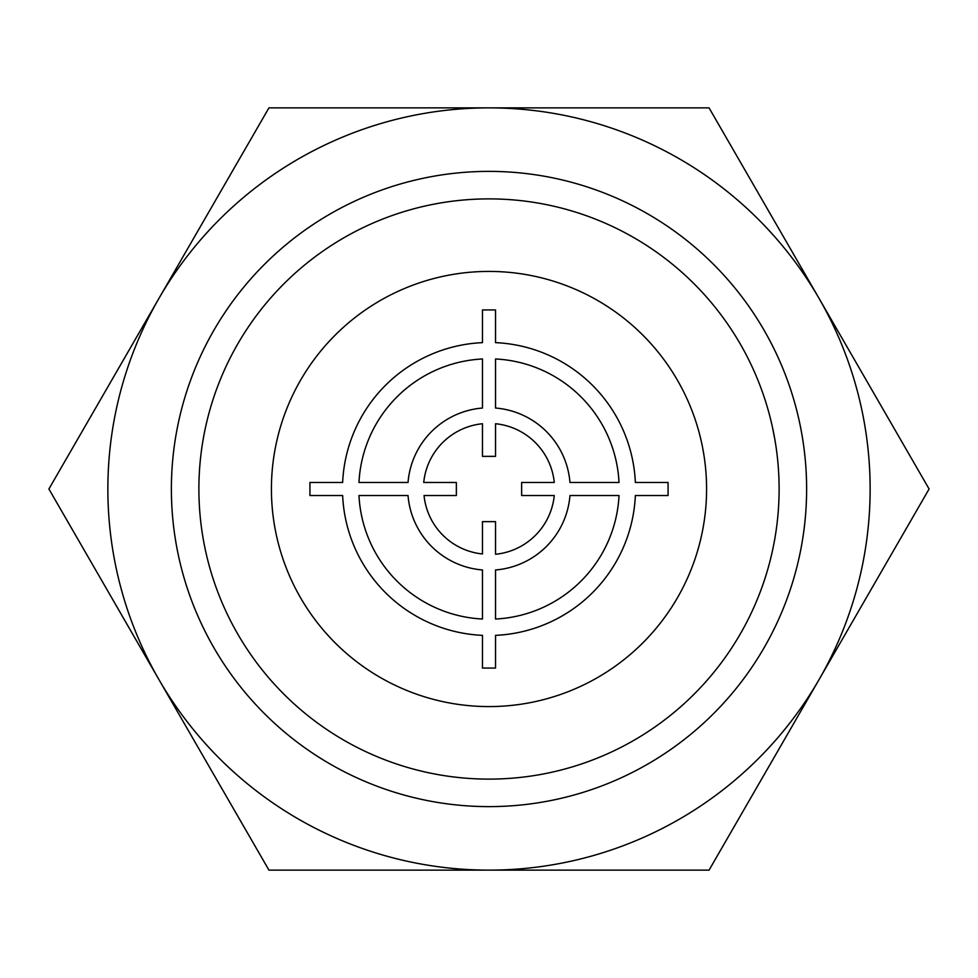 <?xml version="1.0" encoding="UTF-8"?>
<svg xmlns="http://www.w3.org/2000/svg" width="978" height="978" viewBox="0 0 978 978"><rect width="100%" height="100%" fill="white"/><g stroke="black" fill="none" stroke-linecap="round" stroke-linejoin="round"><path stroke-width="1.47" d="M779.111 489A290.111 290.111 0 0 0 489 198.889A290.111 290.111 0 0 0 198.889 489A290.111 290.111 0 0 0 489 779.111A290.111 290.111 0 0 0 779.111 489A290.111 290.111 0 0 1 489 779.111A290.111 290.111 0 0 1 198.889 489A290.111 290.111 0 0 1 489 198.889A290.111 290.111 0 0 1 779.111 489M774.6 438.046L772.327 426.628L774.6 438.046M771.202 556.299L770.982 557.179L771.202 556.299M271.419 489A217.581 217.581 0 0 0 489 706.581A217.581 217.581 0 0 0 706.581 489A217.581 217.581 0 0 0 489 271.419A217.581 217.581 0 0 0 271.419 489M929.1 489L709.05 107.861L268.95 107.861L48.9 489L268.95 870.139L709.05 870.139L929.1 489L819.075 298.437A381.139 381.139 0 0 0 107.861 489A381.139 381.139 0 0 0 819.075 679.563A381.139 381.139 0 0 0 819.075 298.437L709.05 107.861L268.95 107.861L48.9 489L268.95 870.139L709.05 870.139L929.1 489M171.382 489A317.618 317.618 0 0 1 489 171.382A317.618 317.618 0 0 1 806.618 489A317.618 317.618 0 0 1 489 806.618A317.618 317.618 0 0 1 171.382 489M482.472 358.926L482.472 408.034A81.235 81.235 0 0 0 408.034 482.472L358.975 482.472A130.184 130.184 0 0 1 482.472 358.975M424.049 495.528L456.359 495.528L456.359 482.472L423.731 482.472A65.599 65.599 0 0 1 482.472 423.731L482.472 456.359L495.528 456.359L495.528 423.731A65.599 65.599 0 0 1 554.269 482.472L521.641 482.472L521.641 495.528L554.269 495.528A65.599 65.599 0 0 1 495.528 554.269L495.528 521.641L482.472 521.641L482.472 553.951A65.269 65.269 0 0 1 424.049 495.528M342.642 482.472L309.928 482.472L309.928 495.528L342.642 495.528A146.504 146.504 0 0 0 482.472 635.358L482.472 668.072L495.528 668.072L495.528 635.358A146.504 146.504 0 0 0 635.358 495.528L668.072 495.528L668.072 482.472L635.358 482.472A146.504 146.504 0 0 0 495.528 342.642L495.528 309.928L482.472 309.928L482.472 342.642A146.504 146.504 0 0 0 342.642 482.472M358.975 495.528L408.034 495.528A81.235 81.235 0 0 0 482.472 569.966L482.472 619.025A130.184 130.184 0 0 1 358.975 495.528M619.025 482.472A130.184 130.184 0 0 0 495.528 358.975L495.528 408.034A81.235 81.235 0 0 1 569.966 482.472L619.025 482.472M495.528 619.025L495.528 569.966A81.235 81.235 0 0 0 569.966 495.528L619.025 495.528A130.184 130.184 0 0 1 495.528 619.025"/></g></svg>
